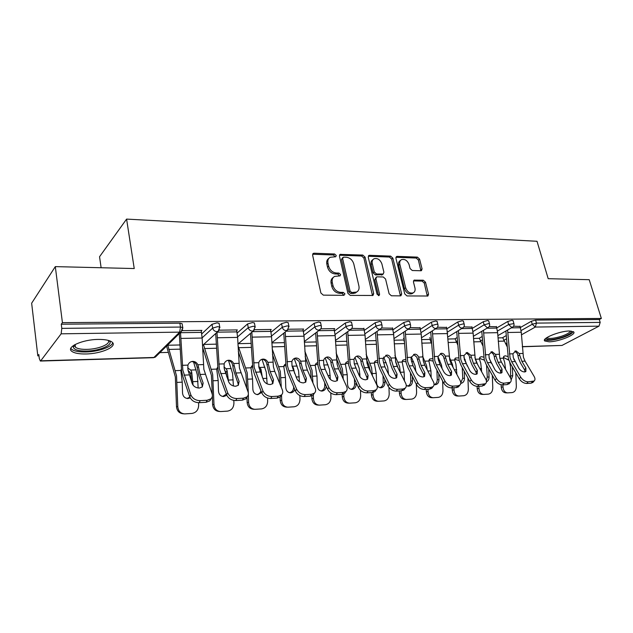 <?xml version="1.0" encoding="UTF-8"?>
<svg xmlns="http://www.w3.org/2000/svg" width="633" height="633" viewBox="0 0 633 633"><rect width="100%" height="100%" fill="white"/><g stroke="black" fill="none" stroke-linecap="round" stroke-linejoin="round"><path stroke-width="0.95" d="M336.25 255.471L334.596 253.991L314.134 253.224L313.343 253.39L312.631 255.218L320.876 292.992L323.313 295.136L343.948 295.334L344.953 293.878L343.284 292.399L340.649 292.367C336.819 291.916 334.264 289.653 332.974 285.578L332.278 282.437C331.763 279.596 332.547 277.586 334.62 276.399L340.071 275.853L340.57 274.548L338.908 273.068L336.281 273.005C332.475 272.506 329.928 270.244 328.662 266.216L327.965 263.122C327.467 260.385 328.218 258.43 330.204 257.267L335.767 256.737L336.25 255.471M335.15 256.848L333.464 254.972L312.655 254.237M343.814 295.334L342.121 293.316L339.486 293.293L340.649 292.367M339.454 275.956L337.769 274.018L335.142 273.954L336.281 273.005M569.399 331.012C559.73 330.948 541.215 338.513 544.768 340.973L549.167 341.804C558.694 341.788 576.964 334.438 573.625 331.85L569.399 331.012M98.329 339.423C82.369 339.462 65.547 347.169 71.83 351.355C74.441 353.222 79.157 354.084 85.977 353.966C101.565 353.784 118.039 346.386 112.017 342.065C109.588 340.253 105.023 339.367 98.329 339.423M420.882 270.758L421.467 270.639L422.076 268.867L419.584 259.111L417.408 257.125L397.176 256.365L396.535 256.492L395.918 258.248L404.74 293.91L406.987 295.935L427.9 296.015L428.549 294.171L425.487 282.199L423.287 280.205L414.085 280.142L413.444 281.962L414.947 287.936C415.446 290.302 414.852 291.948 413.191 292.873C409.804 293.633 407.296 291.94 405.666 287.793L399.85 264.357C399.383 262.102 399.937 260.519 401.504 259.625C404.906 258.826 407.43 260.503 409.1 264.657L410.065 268.511L412.273 270.513L420.882 270.758L418.373 260.028L416.197 258.042L395.902 257.291M40.734 360.81L153.914 357.471L179.653 332.135L61.14 333.82L40.734 360.81L40.354 361.047L39.286 358.452L38.819 354.52L37.822 355.873L31.65 303.215L55.308 266.62L134.236 268.55L126.592 219.097L537.013 241.284L548.194 278.686L589.212 279.691L601.35 318.446L62.422 322.648L61.266 324.207L61.797 328.377L180.492 327.055L179.843 323.178L61.266 324.207M55.308 266.62L62.422 322.648M365.067 257.125L362.772 255.059L340.143 254.387L339.462 256.191L347.905 293.285L350.286 295.397L372.972 295.469L373.692 293.57L365.067 257.125L363.904 258.074L361.609 256.017L339.478 255.218M369.585 255.321L390.616 256.112L392.856 258.137L401.654 293.878L400.974 295.753L400.388 295.872L391.4 295.785L389.113 293.744L385.552 279.011L383.274 276.961L377.236 276.827L376.588 276.961L375.907 278.805L379.594 294.25L379.096 295.571L377.039 294.218L368.248 257.243L368.897 255.455L369.585 255.321L368.422 256.27L389.43 257.045L390.616 256.112M126.592 219.097L99.547 256.745L101.122 267.743M61.14 333.82L61.797 328.377M601.35 318.446L599.293 319.53L600.195 322.395L598.976 326.161L561.977 345.444L522.288 346.773M203.779 351.457L202.75 351.481M168.085 352.407L159.904 352.621M38.977 355.841L37.822 355.873M201.286 331.004L201.935 330.394L182.312 330.655M496.81 327.91L507.777 321.469L512.057 320.29L513.102 320.741M479.371 338.149L482.204 336.487M502.76 337.571L506.281 335.561M520.405 327.498L531.372 321.24L535.597 320.084L536.475 323.107L600.195 322.395M599.293 319.53L535.597 320.084M179.843 323.178L182.106 323.661L182.225 324.357M496.486 326.731L489.151 326.565M452.88 386.138L451.519 387.879C448.243 387.736 445.624 386.098 443.646 382.957L444.999 381.208C446.977 384.358 449.604 385.995 452.88 386.138L457.801 385.853L459.787 385.165C461.014 384.057 461.109 382.467 460.08 380.401L451.337 364.165L449.754 360.05L446.906 328.804L457.817 321.944L462.232 320.725L463.435 321.263M431.564 343.6L429.965 339.415L431.247 338.592M429.633 338.069L429.997 337.84L429.57 337.848M446.55 327.435L437.474 327.253M392.982 329.785L403.814 322.466L408.372 321.192L409.757 321.833M392.602 328.203L381.549 327.997M334.564 330.924L345.262 323.028L349.962 321.699L351.568 322.458M334.153 329.041L334.715 328.622L320.82 328.812M271.059 332.254L281.558 323.637L286.409 322.252L288.181 322.632L288.284 323.154M270.615 329.967L271.217 329.469L254.648 329.69M201.753 333.876L211.984 324.302L217 322.854L219.081 323.297L219.2 323.938M236.718 330.473L237.343 329.92L219.311 330.165M237.177 333.021L247.558 323.961L252.488 322.545L254.403 322.957L254.513 323.534M303.065 329.492L303.642 329.041L288.45 329.239M303.484 331.557L314.095 323.321L318.874 321.968L320.607 322.798M363.975 328.606L351.821 328.392M364.371 330.331L375.147 322.743L379.768 321.437L381.264 322.134M420.106 327.807L410.081 327.617M403.49 338.639L403.878 338.386L403.435 338.402M420.47 329.271L431.35 322.197L435.836 320.955L437.126 321.54M403.838 340.071L404.25 339.802M471.989 327.071L463.815 326.897M472.329 328.337L483.272 321.706L487.616 320.504L488.739 320.994M455.127 338.758L457.216 337.492M520.097 326.399L513.537 326.232M328.851 258.367C327.024 259.57 326.351 261.484 326.842 264.088L327.965 263.122M335.142 273.954C331.336 273.464 328.796 271.201 327.53 267.181L326.842 264.088M333.267 277.452C331.344 278.686 330.632 280.656 331.13 283.378L332.278 282.437M339.486 293.293C335.664 292.842 333.108 290.579 331.827 286.512L331.13 283.378M372.457 295.603L363.904 258.074M343.608 257.148L342.611 258.525L350.041 291.03L351.703 292.501L356.577 292.074C358.674 290.887 359.449 288.862 358.911 285.997L353.792 263.937C352.526 259.997 350.033 257.766 346.322 257.251L343.608 257.148M342.777 257.52L341.472 259.49L342.611 258.525M356.696 292.011L355.406 292.984L353.261 293.443L350.532 293.411L348.87 291.94L341.472 259.49M400.412 295.872L391.669 259.071L389.43 257.045M376.184 277.27L374.72 279.715L378.392 295.136L379.594 294.25M378.431 295.643L378.392 295.136M381.889 263.882C380.196 259.609 377.569 257.908 374.016 258.77C372.41 259.696 371.824 261.302 372.275 263.573L374.269 271.945L376.564 274.002L383.242 274.018L383.907 272.198L381.889 263.882M372.94 259.633L372.845 259.712C371.239 260.646 370.653 262.236 371.096 264.507L372.275 263.573M382.435 274.635L375.377 274.928L373.09 272.87L371.096 264.507M400.539 260.369L400.309 260.543C398.743 261.445 398.189 263.019 398.648 265.274L399.85 264.357M412.874 293.095L411.956 293.744C408.578 294.511 406.07 292.818 404.447 288.68L398.648 265.274M427.291 296.133L424.252 283.07L422.061 281.084L413.452 280.91L414.67 280.023M191.672 382.047L190.66 373.874L189.694 371.975L188.072 370.542M193.571 361.989L197.354 374.95L198.161 388.005M187.684 367.915L190.731 370.076L191.696 371.951L193.097 385.196M183.689 413.824L183.38 413.8C179.289 413.428 176.987 411.039 176.488 406.647L175.333 376.888L166.574 346.069M181.315 369.221L180.84 370.447L182.233 382.158L182.526 392.998C182.921 396.416 184.709 398.26 187.898 398.521L187.321 398.497M180.104 344.961L167.777 345.238L176.536 375.812L177.794 406.718C178.3 411.134 180.603 413.523 184.709 413.903L191.886 413.444C196.103 412.708 198.358 410.049 198.643 405.46L198.572 402.707M190.232 397.904L187.898 398.521M186.949 398.45L189.884 397.176M181.418 370.044L180.832 370.495M203.146 383.107L202.275 386.969L199.34 388.053C195.913 387.934 193.54 386.454 192.21 383.614L187.969 369.965L187.906 365.122C188.745 362.978 190.232 361.744 192.385 361.419L192.756 361.388C195.083 361.435 196.792 362.559 197.892 364.774L198.493 367.037L197.116 367.211L199.055 376.516L202.101 385.141L203.146 383.107L200.083 374.475L198.493 367.037M190.802 394.802C192.543 398.568 195.676 400.523 200.202 400.657L199.142 402.691C194.632 402.564 191.498 400.618 189.765 396.851L190.802 394.802L182.842 370.163L180.508 332.38M179.281 333.583L181.608 371.27L183.056 377.189L189.765 396.851M200.202 400.657L207.149 400.254L210.9 398.853C212.356 397.477 212.743 395.744 212.063 393.663L203.866 369.363L202.133 338.038L201.183 330.402M197.116 367.211L196.531 364.964C195.462 362.804 193.801 361.672 191.538 361.585M211.216 398.545L209.824 400.871L206.081 402.279L207.149 400.254M199.142 402.691L206.081 402.279M202.315 386.929L202.101 385.141M108.773 340.522C114.771 344.21 100.354 350.927 86.515 351.062C78.437 351.109 74.021 349.78 73.278 347.066L74.077 345.104M74.647 344.763L74.496 345.658L75.454 347.248C77.527 348.751 81.285 349.463 86.737 349.376C98.511 349.258 111.305 343.917 108.132 340.34M70.817 348.332L71.711 349.345C74.298 351.204 78.983 352.083 85.756 351.964C98.004 351.774 111.962 347.042 112.698 342.762M571.267 331.075C572.01 332.729 569.035 334.77 562.341 337.191C552.815 340.032 547.371 340.404 546.018 338.299L546.034 338.18M546.825 337.618L546.944 337.769C549.349 339.011 554.302 338.465 561.819 336.147C567.081 334.271 569.906 332.562 570.286 331.012M544.633 339.668C547.885 340.997 553.97 340.269 562.872 337.5C568.75 335.443 572.224 333.472 573.292 331.605M226.843 376.975L226.013 372.441L224.517 370.036M228.505 360.517L232.58 373.502L233.411 385.98M223.979 366.998L226.131 368.723L227.112 370.566L228.505 381.446M212.332 394.707L211.406 375.377L202.552 347.193M217.641 367.211L216.676 369.086L218.171 380.536L218.472 391.123C218.868 394.478 220.585 396.274 223.639 396.535L223.148 396.519M203.486 344.621L212.672 374.317L213.986 404.534C214.476 408.855 216.692 411.197 220.624 411.561L227.469 411.126C231.504 410.413 233.648 407.818 233.917 403.332L233.83 400.428M226.788 395.285L223.639 396.535M219.77 411.505L219.232 411.474C215.307 411.11 213.099 408.776 212.609 404.471L212.371 396.029M222.697 396.456L226.353 394.137M217.784 368.327L216.7 368.976L217.649 367.306M272.649 383.772L272.364 381.786L273.511 379.832L272.807 383.645L270.338 384.54C267.189 384.413 264.918 383.005 263.534 380.298L258.881 367.282L258.731 362.654C259.49 360.588 260.859 359.409 262.83 359.117L263.138 359.093C265.267 359.133 266.841 360.217 267.862 362.337L268.439 364.497L266.936 364.671L266.374 362.519C265.425 360.541 263.969 359.457 261.983 359.283L266.279 372.109L267.134 383.867M258.707 366.254L260.986 369.237L262.347 377.323M246.735 388.448L245.905 373.929L238.309 351.592M251.016 367.417L252.021 365.771L250.953 367.781L252.551 378.977L252.86 389.335C253.24 392.618 254.893 394.383 257.821 394.628L257.402 394.62M238.016 345.563L247.234 372.892L248.31 392.856M248.35 394.248L248.595 402.446C249.07 406.679 251.198 408.973 254.972 409.322L261.508 408.91C265.362 408.214 267.419 405.682 267.664 401.29L267.561 398.038M261.635 392.5L257.821 394.628M254.244 409.282L253.516 409.242C249.75 408.894 247.63 406.608 247.147 402.382L246.981 396.859M256.879 394.549C258.865 394.169 260.226 392.927 260.97 390.822M252.551 366.839L250.992 367.536M294.226 358.515L298.562 370.78L299.417 381.675M291.979 365.724L293.427 367.963L294.598 373.391M279.683 383.416L278.931 372.552L272.459 354.433M283.877 365.953L284.803 364.513L283.774 366.531L285.459 377.482L285.776 387.618C286.148 390.838 287.73 392.563 290.539 392.808L290.175 392.8M272.174 348.878L280.316 371.531L281.305 387.388M284.803 364.513L285.641 364.015M281.535 394.889L281.709 400.444C282.183 404.59 284.225 406.837 287.849 407.185L294.092 406.782C297.787 406.117 299.749 403.632 299.979 399.344L299.86 395.554M294.796 389.556C293.949 391.526 292.581 392.61 290.674 392.8L290.539 392.808M287.224 407.154L286.338 407.114C282.722 406.766 280.68 404.527 280.205 400.388L280.103 397.049M289.605 392.721C292.201 392.033 293.562 390.157 293.688 387.111L293.68 386.874M285.831 365.526L283.821 366.175M325.204 357.898L329.5 369.498L330.355 379.389M311.262 379.08L310.574 371.223L305.138 356.624M315.361 364.568L316.215 363.31L315.226 365.336L316.983 376.049L317.307 385.98C317.671 389.129 319.198 390.822 321.896 391.059L321.58 391.059M304.845 351.165L312.006 370.226L312.939 382.957M316.215 363.31L317.497 362.693M313.319 394.834L313.438 398.529C313.897 402.596 315.867 404.796 319.349 405.136L325.322 404.748C328.867 404.099 330.743 401.67 330.948 397.469L330.806 392.982M326.327 386.359C325.853 389.145 324.42 390.711 322.023 391.059L321.896 391.059M318.81 405.112L317.782 405.065C314.308 404.732 312.346 402.541 311.887 398.481L311.8 395.862M320.955 390.972C323.4 390.26 324.674 388.44 324.784 385.497L324.689 382.656M317.726 364.363L315.274 364.885M323.969 365.597L325.243 369.356L323.795 364.822L323.574 360.391C324.262 358.405 325.512 357.273 327.332 357.004L327.593 356.988C329.548 357.036 330.996 358.072 331.953 360.098L332.507 362.171L330.893 362.345L331.415 365.494L336.685 378.716L337.911 376.833L334.359 368.968L332.507 362.171M354.994 357.423L359.188 368.279L360.027 376.952M341.551 375.314L340.926 369.957L336.44 358.294M345.555 363.263L346.338 362.163L345.389 364.189L347.224 374.681L347.549 384.405C347.905 387.491 349.376 389.153 351.964 389.39L351.695 389.382M336.139 352.937L342.398 368.968L343.268 379.104M346.338 362.163L348.047 361.514M343.766 393.892L343.861 396.685C344.312 400.681 346.211 402.841 349.558 403.166L355.279 402.802C358.674 402.161 360.47 399.787 360.668 395.672L360.478 390.316M356.189 382.72L356.237 383.954C356.086 387.111 354.702 388.923 352.083 389.382L351.964 389.39M349.084 403.15L347.944 403.11C344.605 402.778 342.714 400.626 342.263 396.646L342.184 394.288M351.022 389.287C353.333 388.567 354.527 386.787 354.615 383.946L354.448 378.953M348.308 363.342L345.444 363.666M239.124 381.43L238.34 385.268L235.65 386.257C232.366 386.13 230.04 384.69 228.687 381.921L224.224 368.596L224.122 363.864C224.913 361.752 226.345 360.549 228.402 360.24L228.742 360.217C230.958 360.256 232.604 361.364 233.664 363.532L234.25 365.739L232.809 365.914L233.276 369.276L238.024 383.424L239.124 381.43L235.919 373.003L234.25 365.739M227.698 392.824C229.486 396.503 232.548 398.41 236.877 398.545L235.761 400.539C231.441 400.412 228.386 398.505 226.606 394.834L227.698 392.824L219.327 368.778L216.984 332.341M215.687 333.52L218.021 369.862L219.548 375.646L226.606 394.834M236.877 398.545L243.507 398.165L246.949 396.891C248.381 395.546 248.729 393.829 247.994 391.74L239.416 368.018L237.62 337.397L236.623 329.935M232.809 365.914L232.232 363.714C231.227 361.649 229.668 360.541 227.556 360.406M247.139 396.717L245.818 398.869L242.384 400.151L243.507 398.165M235.761 400.539L242.384 400.151M238.277 385.323L238.024 383.424M262.932 390.941C264.768 394.533 267.759 396.4 271.905 396.535L270.742 398.489C266.596 398.355 263.613 396.495 261.793 392.911L262.932 390.941L254.197 367.457L251.831 332.23M250.478 333.377L252.836 368.525L254.426 374.174L261.793 392.911M271.905 396.535L278.243 396.171L281.4 395.008C282.809 393.702 283.125 392.001 282.334 389.904L274.777 371.413L273.409 366.729L271.549 336.78L270.52 329.476M273.511 379.832L270.172 371.595L268.439 364.497M266.936 364.671L269.041 373.557L272.364 381.786M281.471 394.952L280.229 396.954L277.072 398.117L278.243 396.171M270.742 398.489L277.072 398.117M306.412 378.305L305.794 382.079L303.508 382.894C300.493 382.775 298.278 381.39 296.861 378.748L292.042 366.024L291.853 361.498C292.573 359.473 293.886 358.318 295.777 358.041L296.062 358.017C298.096 358.064 299.607 359.125 300.596 361.198L301.158 363.31L299.599 363.484L300.105 366.697L305.225 380.219L306.412 378.305L302.954 370.258L301.158 363.31M296.616 389.145C298.483 392.65 301.411 394.478 305.383 394.612L304.18 396.527C300.208 396.393 297.288 394.573 295.429 391.067L296.616 389.145L288.949 370.827L287.556 366.19L285.174 332.064M283.766 333.195L286.132 367.243L287.793 372.766L295.429 391.067M305.383 394.612L311.452 394.264L314.356 393.204C315.74 391.93 316.017 390.245 315.179 388.148L307.361 370.076L305.945 365.494L304.038 336.186L302.97 329.049M299.599 363.484L299.045 361.38L294.931 358.215M314.3 393.291L313.145 395.111L310.233 396.171L311.452 394.264M304.18 396.527L310.233 396.171M305.541 382.269L305.225 380.219M328.851 387.42C330.75 390.846 333.607 392.634 337.429 392.769L336.178 394.644C332.365 394.509 329.516 392.729 327.625 389.303L328.851 387.42L320.931 369.514L319.499 364.98L317.101 331.858M315.645 332.966L318.027 366.009L319.736 371.413L327.625 389.303M337.429 392.769L343.228 392.436L345.919 391.471C347.272 390.229 347.509 388.559 346.623 386.47L338.576 368.794L337.12 364.315L335.166 335.625L334.066 328.63M330.893 362.345L330.355 360.28L326.478 357.194M345.721 391.756L344.661 393.338L341.978 394.304L343.228 392.436M336.178 394.644L341.978 394.304M337.041 380.813L336.685 378.716M337.911 376.833L337.381 380.575L335.276 381.327C332.372 381.201 330.204 379.847 328.764 377.26L325.235 369.34L320.931 369.514M368.113 375.432L367.654 379.127L365.708 379.816C362.915 379.697 360.794 378.368 359.338 375.836L354.227 363.666L353.982 359.33C354.638 357.384 355.841 356.276 357.59 356.015L357.827 355.999C359.702 356.047 361.095 357.059 362.021 359.053L362.559 361.079L360.905 361.253L361.435 364.339L366.847 377.276L368.113 375.432L364.458 367.733L362.559 361.079M359.726 385.766C361.649 389.121 364.442 390.87 368.113 391.004L366.839 392.848C363.168 392.713 360.375 390.972 358.46 387.618L359.726 385.766L351.584 368.256L350.112 363.825L347.707 331.637M346.196 332.721L348.601 364.83L350.358 370.123L358.46 387.618M368.113 391.004L373.676 390.688L376.16 389.801C377.482 388.591 377.679 386.945 376.762 384.856L368.509 367.567L367.013 363.184L365.019 335.079L363.888 328.234M360.905 361.253L360.375 359.235L356.727 356.213M375.844 390.26L374.878 391.629L372.394 392.523L373.676 390.688M366.839 392.848L372.394 392.523M367.243 379.412L366.847 377.276M383.677 357.083L387.689 367.1L388.496 374.135M370.566 371.872L368.825 364.956L366.46 359.584M374.538 362.029L375.25 361.071L374.348 363.089L376.247 373.367L376.58 382.894C376.928 385.924 378.344 387.554 380.829 387.784L380.591 387.776M366.143 354.306L371.571 367.765L372.394 375.701M375.25 361.071L377.363 360.454M372.972 392.452L373.059 394.929C373.502 398.837 375.329 400.958 378.55 401.275L384.033 400.926C387.293 400.309 389.018 397.983 389.192 393.948L388.963 387.483M384.809 379.365L384.919 382.459C384.777 385.552 383.456 387.325 380.939 387.776L380.829 387.784M378.13 401.267L376.896 401.227C373.684 400.903 371.856 398.798 371.421 394.889L371.342 392.587M379.887 387.673C382.063 386.945 383.187 385.204 383.266 382.451L383.02 375.685M377.664 362.448L374.396 362.503M397.081 374.087L396.701 377.743L394.897 378.376C392.215 378.249 390.134 376.952 388.662 374.475L384.951 366.895L383.02 360.335L383.155 358.318L386.834 355.058C388.63 355.097 389.975 356.094 390.87 358.049L391.4 360.035L389.706 360.209L390.252 363.223L392.064 368.359L395.791 375.891L397.081 374.087L393.346 366.547L391.4 360.035M389.327 384.184C391.273 387.467 394.011 389.176 397.54 389.319L396.226 391.123C392.697 390.988 389.968 389.279 388.029 386.003L389.327 384.184L380.987 367.053L379.476 362.709L377.062 331.383M375.511 332.452L377.925 363.698L379.729 368.881L388.029 386.003M397.54 389.319L402.873 389.01L405.175 388.195C406.465 387.024 406.631 385.394 405.666 383.313L397.231 366.388L395.704 362.092L393.671 334.564L392.515 327.854M389.706 360.209L389.192 358.223L385.742 355.271M404.74 388.797L403.854 389.991L401.559 390.806L402.873 389.01M396.226 391.123L401.559 390.806M396.218 378.051L395.791 375.891M411.323 356.862L415.082 365.969L415.841 371.278M398.22 368.359L395.475 361.008M402.374 360.857L403.031 360.019L402.169 362.029L404.131 372.101L404.44 380.852M394.929 355.358L399.589 366.61L400.365 372.671M403.031 360.019L405.524 359.504M401.013 390.838L401.1 393.228C401.536 397.073 403.3 399.154 406.394 399.463L411.656 399.122C414.797 398.521 416.443 396.25 416.609 392.294L416.316 384.286M412.305 376.358L412.479 381.026C412.352 384.057 411.078 385.798 408.665 386.233L406.283 385.418M406.03 399.455L404.709 399.415C401.623 399.106 399.858 397.033 399.423 393.196L399.344 390.941M407.612 386.122C409.67 385.378 410.722 383.677 410.785 381.019L410.485 372.758M405.88 361.68L402.216 361.396M394.011 340.214L403.822 340L404.384 341.899M424.893 372.79L424.593 376.406L422.915 376.983C420.336 376.864 418.294 375.591 416.807 373.169L413.017 365.739L411.054 359.315L411.173 357.336L414.694 354.148C416.419 354.187 417.717 355.168 418.579 357.083L419.101 359.03L417.376 359.196L419.782 367.187L423.572 374.562L424.893 372.79L421.08 365.407L419.101 359.03M417.725 382.664C419.687 385.877 422.369 387.554 425.772 387.697L424.426 389.469C421.032 389.327 418.358 387.657 416.403 384.453L417.725 382.664L409.219 365.898L407.676 361.641L405.247 331.13M403.664 332.175L406.093 362.614L407.921 367.686L416.403 384.453M425.772 387.697L430.891 387.404L433.027 386.652C434.285 385.513 434.412 383.899 433.415 381.826L424.822 365.257L423.263 361.047L421.198 334.058L420.027 327.483M417.376 359.196L416.87 357.257L413.61 354.369M432.481 387.364L431.682 388.417L429.546 389.168L430.891 387.404M424.426 389.469L429.546 389.168M424.047 376.738L423.572 374.562M438.012 356.775L441.43 364.885L442.087 368.58M429.142 359.75L429.736 359.014L428.921 361.016L430.931 370.891L431.176 377.513M422.583 356.15L426.523 365.502L427.235 369.909M429.736 359.014L432.592 358.642M427.971 389.255L428.058 391.605C428.486 395.372 430.187 397.413 433.17 397.722L438.226 397.397C441.241 396.812 442.823 394.581 442.973 390.703L442.609 380.987M438.756 373.652L438.978 379.642C438.859 382.617 437.64 384.318 435.322 384.745L434.072 384.555M432.845 397.714L431.453 397.674C428.478 397.374 426.777 395.34 426.349 391.574L426.27 389.358M434.278 384.627C436.216 383.875 437.205 382.221 437.261 379.642L436.897 370.115M433.019 361.024L428.952 360.343M451.614 371.547L451.392 375.116L449.834 375.654C447.341 375.527 445.347 374.277 443.844 371.911L439.99 364.632L437.989 358.341L438.091 356.403L441.47 353.269C443.132 353.317 444.382 354.274 445.221 356.15L445.735 358.056L443.97 358.231L446.415 366.064L450.277 373.288L451.614 371.547L447.745 364.315L445.735 358.056M444.999 381.208L436.335 364.782L434.768 360.612L432.331 330.861M430.717 331.89L433.154 361.57L435.021 366.539L443.646 382.957M443.97 358.231L443.472 356.324L440.394 353.507M459.147 385.98L458.419 386.898L456.433 387.586L457.801 385.853M451.519 387.879L456.433 387.586M450.791 375.464L450.277 373.288M435.29 328.978L446.906 328.804L446.471 327.134M463.847 356.941L467.241 365.961M454.898 358.689L455.436 358.041L454.66 360.035L455.934 364.284L456.907 374.507M449.177 356.759L452.437 364.434L452.991 367.243M455.436 358.041L458.632 357.859M448.014 339.019L455.151 338.861L457.691 344.779M453.908 387.736L453.996 390.039C454.407 393.742 456.053 395.744 458.925 396.044L463.783 395.728C466.687 395.158 468.214 392.974 468.349 389.168L467.922 378.004M464.211 371.191L464.487 378.312C464.377 381.232 463.206 382.902 460.966 383.321L460.887 383.321M458.64 396.036L457.184 396.005C454.312 395.704 452.666 393.71 452.255 390.015L452.168 387.839M460.784 382.767L462.739 378.32L462.248 367.591M459.162 360.501L454.684 359.33M477.322 370.352L477.163 373.874L475.715 374.372C473.31 374.245 471.356 373.027 469.844 370.701L464.329 359.497L463.989 355.501L467.225 352.431L470.841 355.255L471.348 357.131L469.559 357.305L470.129 360.145L472.044 364.98L475.961 372.062L477.322 370.352L473.389 363.263L471.348 357.131M471.213 379.808C473.207 382.886 475.779 384.5 478.936 384.642L477.551 386.352C474.394 386.209 471.822 384.603 469.836 381.525L471.213 379.808L462.414 363.714L460.816 359.631L458.379 330.584M456.733 331.597L459.178 360.565L461.077 365.439L469.836 381.525M478.936 384.642L485.519 383.733C486.706 382.649 486.777 381.082 485.709 379.032L476.847 363.12L475.241 359.077L473.12 333.116L471.917 326.794M469.559 357.305L469.069 355.43L466.157 352.676M484.791 384.627L482.283 386.075L483.667 384.366M477.551 386.352L482.283 386.075M476.507 374.23L475.961 372.062M489.048 357.621L491.335 363.334M479.687 357.685L480.178 357.115L479.45 359.093L480.756 363.263L481.673 371.793M474.869 357.423L477.67 364.608M480.178 357.115L481.555 356.672L483.707 357.162M473.476 338.449L479.418 338.323L482.829 345.737M478.872 386.272L478.959 388.527C479.363 392.167 480.953 394.137 483.731 394.43L488.399 394.13C491.2 393.568 492.656 391.423 492.79 387.689L492.292 375.29M488.723 368.952L489.048 377.039C489.016 379.412 488.162 380.995 486.468 381.778M483.47 394.422L481.958 394.391C479.189 394.098 477.599 392.136 477.195 388.512L477.108 386.352M486.318 380.488L487.275 377.046L486.548 365.083M484.38 360.145L479.458 358.373M502.056 369.197L501.969 372.679L500.616 373.138C498.298 373.011 496.375 371.816 494.856 369.537L489.269 358.547L488.913 354.63L492.023 351.624L495.512 354.401L496.011 356.237L494.199 356.403L494.777 359.196L496.707 363.935L500.671 370.883L502.056 369.197L498.076 362.25L496.011 356.237M496.422 378.463C498.424 381.477 500.956 383.06 504.003 383.202L502.594 384.88C499.548 384.745 497.032 383.163 495.03 380.148L496.422 378.463L487.505 362.685L485.891 358.674L483.446 330.315M481.776 331.304L484.229 359.599L486.152 364.379L495.03 380.148M504.003 383.202L510.277 382.348C511.432 381.295 511.472 379.753 510.38 377.711L501.407 362.116L499.777 358.151L497.633 332.673L496.414 326.462M494.199 356.403L493.716 354.575L490.963 351.877M509.47 383.313L507.144 384.611L508.552 382.941M502.594 384.88L507.144 384.611M501.257 373.035L500.671 370.883M508.829 360.185L503.33 357.447M510.578 378.083L510.57 367.227L509.723 362.298M512.35 366.895L512.714 375.804L511.155 379.911M503.575 356.727L504.026 356.221L503.338 358.183L504.667 362.274L505.545 369.316M504.026 356.221L505.308 355.809L507.872 356.529M497.997 337.903L502.824 337.8L507.041 346.504M503.338 358.183L499.825 358.318L501.273 361.878M502.919 384.856L503.006 387.072C503.409 390.648 504.944 392.587 507.619 392.871L512.121 392.579C514.819 392.041 516.219 389.936 516.338 386.272L515.792 372.821M507.389 392.864L505.83 392.84C503.156 392.555 501.621 390.624 501.225 387.056L501.13 384.753M500.663 373.138L500.568 370.693M513.806 359.204L514.123 359.963M525.881 368.089L525.857 371.524L524.591 371.951C522.352 371.832 520.468 370.653 518.941 368.414L513.292 357.637L512.912 353.792L515.903 350.84L519.274 353.57L519.764 355.374L517.929 355.54L518.514 358.278L520.468 362.931L524.48 369.743L525.881 368.089L521.853 361.277L519.764 355.374M520.69 377.165C522.7 380.124 525.184 381.675 528.12 381.818L526.703 383.463C523.76 383.329 521.291 381.778 519.282 378.819L520.69 377.165L511.67 361.696L510.04 357.764L507.587 330.038M505.894 331.012L508.354 358.674L510.293 363.358L519.282 378.819M528.12 381.818L534.117 381.019C535.249 379.998 535.249 378.471 534.133 376.445L525.066 361.142L523.42 357.257L521.26 332.246L520.025 326.153M517.929 355.54L517.454 353.744L514.843 351.109M533.239 382.031L531.087 383.21L532.511 381.564M526.703 383.463L531.087 383.21M525.097 371.88L524.48 369.743M333.464 254.972L334.596 253.991M342.121 293.316L343.284 292.399M337.769 274.018L338.908 273.068M40.354 361.047L153.439 357.692L155.338 357.107L156.541 355.928M153.439 357.692L155.338 357.107L181.133 331.771L179.653 332.135L180.492 327.055L182.763 327.53L182.874 328.226M598.976 326.161L535.289 327.063L521.442 334.833M506.804 343.039L505.553 343.743M522.272 346.615L561.977 345.444M521.078 330.584L532.25 324.262L536.475 323.107L535.289 327.063L532.25 324.262L531.372 321.24M202.125 337.856L212.664 328.092L211.984 324.302M182.106 323.661L182.763 327.53L181.133 331.771L182.644 329.848M202.481 345.539L218.148 331.281L219.77 327.079L217.681 326.644L212.664 328.092C213.258 330.244 214.634 331.415 216.795 331.605L218.148 331.281L219.509 329.746M237.589 336.891L248.263 327.665L247.558 323.961M271.51 336.028L282.294 327.261L281.558 323.637M303.975 335.237L314.854 326.865L314.095 323.321M335.086 334.509L346.045 326.493L345.262 323.028M364.917 333.836L375.939 326.137L375.147 322.743M393.56 333.211L404.629 325.789L403.814 322.466M421.072 332.618L432.181 325.465L431.35 322.197M430.97 342.35L431.469 342.042M447.515 332.072L458.656 325.14L457.817 321.944M456.132 341.67L457.437 340.886M472.97 331.55L484.126 324.84L483.272 321.706M480.384 341.013L482.433 339.818M497.467 331.051L508.639 324.547L507.777 321.469M503.773 340.388L506.511 338.837M219.081 323.297L219.88 327.72M237.937 344.043L253.501 330.814L255.115 326.652L253.2 326.248L248.263 327.665C248.864 329.769 250.201 330.917 252.266 331.099L253.501 330.814L254.703 329.579M254.403 322.957L255.226 327.237M271.858 342.722L287.311 330.355L288.917 326.248L287.153 325.876L282.294 327.261C282.904 329.318 284.201 330.434 286.179 330.616L288.363 329.366M288.181 322.632L289.02 326.778M304.323 341.543L319.665 329.92C321.097 328.938 321.635 327.585 321.263 325.86L319.633 325.512L314.854 326.865C315.471 328.883 316.729 329.975 318.628 330.149L320.591 329.12M320.504 322.324L321.366 326.335M335.435 340.483L350.666 329.5C352.098 328.535 352.628 327.198 352.257 325.489L350.745 325.164L346.045 326.493C346.662 328.464 347.889 329.54 349.709 329.714L351.465 328.851M351.473 322.023L352.352 325.924M365.273 339.51L380.386 329.097C381.818 328.147 382.348 326.826 381.968 325.133L380.568 324.84L375.939 326.137C376.564 328.068 377.751 329.12 379.499 329.287L381.09 328.567M381.169 321.746L382.063 325.528M393.916 338.623L408.91 328.701C410.342 327.775 410.864 326.478 410.485 324.792L409.187 324.515L404.629 325.789C405.262 327.68 406.41 328.709 408.095 328.875L409.519 328.266M409.67 321.469L410.572 325.156M421.428 337.8L436.311 328.329C437.735 327.419 438.258 326.13 437.878 324.468L436.667 324.215L432.181 325.465C432.814 327.316 433.937 328.321 435.551 328.487L436.841 327.965M437.039 321.216L437.957 324.792M447.887 337.033L462.644 327.965C464.06 327.071 464.582 325.805 464.203 324.159L463.079 323.922L458.656 325.14C459.289 326.96 460.381 327.949 461.94 328.116L463.111 327.665M463.356 320.971L464.274 324.452M473.334 336.321L487.98 327.617C489.396 326.739 489.91 325.489 489.523 323.859L488.478 323.637L484.126 324.84L487.323 327.752L488.391 327.364M488.668 320.733L489.594 324.128M497.839 335.656L512.366 327.277C513.774 326.414 514.289 325.18 513.901 323.574L508.639 324.547L511.757 327.403L512.73 327.063M513.039 320.504L513.972 323.819M327.53 267.181L328.662 266.216M331.827 286.512L332.974 285.578M313.026 254.213L314.134 253.224M372.497 294.464L373.692 293.57M339.747 255.202L340.886 254.237M361.609 256.017L362.772 255.059M348.87 291.94L350.041 291.03M350.532 293.411L351.703 292.501M353.261 293.443L354.44 292.533M391.669 259.071L392.856 258.137M400.436 294.756L401.654 293.878M374.72 279.715L375.907 278.805M373.09 272.87L374.269 271.945M375.377 274.928L376.564 274.002M381.406 275.07L382.593 274.152M404.447 288.68L405.666 287.793M422.061 281.084L423.287 280.205M424.252 283.07L425.487 282.199M427.299 295.033L428.549 294.171M395.981 257.291L397.176 256.365M416.197 258.042L417.408 257.125M418.373 260.028L419.584 259.111M420.858 269.761L422.076 268.867M197.979 381.446L193.002 381.675M182.233 382.158L177.145 382.395M196.127 369.87L190.731 370.076M180.294 349.147L168.75 349.432M180.84 370.447L175.341 370.653M176.488 406.647L177.794 406.718M191.696 371.951L190.66 373.874M182.344 365.32L187.906 365.122M197.892 364.774L203.351 364.584M200.083 374.475L205.124 374.269M184.068 375.132L189.204 374.918M181.157 338.418L202.133 338.038M180.563 332.697L201.523 332.388M233.237 379.847L228.466 380.069M218.171 380.536L213.313 380.75M231.29 368.533L226.131 368.723M216.652 348.245L204.475 348.546M216.676 369.086L211.422 369.284M216.462 344.154L203.684 344.439M212.609 404.471L213.986 404.534M227.112 370.566L226.013 372.441M266.96 378.32L262.822 378.51M252.551 378.977L247.899 379.183M264.942 367.251L260.005 367.441M251.412 347.382L238.665 347.699M250.953 367.781L245.921 367.971M251.214 343.387L238.38 343.672M247.147 402.382L248.595 402.446M260.986 369.237L259.87 371.033M299.267 376.857L296.117 376.999M285.459 377.482L281.005 377.687M297.17 366.024L292.438 366.206M284.668 346.552L272.071 346.868M283.774 366.531L278.955 366.721M284.462 342.651L271.866 342.928M280.205 400.388L281.709 400.444M293.427 367.963L292.802 368.92M330.22 375.456L328.005 375.551M316.983 376.049L312.718 376.247M328.076 364.853L323.835 365.012M316.524 345.768L304.568 346.061M315.226 365.336L310.605 365.51M316.31 341.939L304.362 342.208M311.887 398.481L313.438 398.529M324.784 385.497L325.948 385.505M359.924 374.103L358.555 374.166M347.224 374.681L343.133 374.871M357.724 363.722L354.274 363.856M347.058 345.009L335.704 345.286M345.389 364.189L340.958 364.363M346.844 341.266L335.498 341.511M342.263 396.646L343.861 396.685M354.615 383.946L356.237 383.954M218.804 364.046L224.122 363.864M233.664 363.532L238.878 363.35M235.919 373.003L240.73 372.805M220.616 373.628L225.522 373.43M217.57 337.761L237.62 337.397M217.182 332.159L236.979 331.874M253.651 362.836L258.731 362.654M267.862 362.337L272.855 362.163M270.172 371.595L274.777 371.413M255.542 372.196L260.234 372.006M252.377 337.128L271.549 336.78M252.52 331.645L270.892 331.375M286.994 361.672L291.853 361.498M300.596 361.198L305.375 361.032M302.954 370.258L307.361 370.076M288.949 370.827L293.435 370.645M285.673 336.519L304.038 336.186M286.314 331.154L303.357 330.901M318.913 360.557L323.574 360.391M331.953 360.098L336.527 359.94M334.359 368.968L338.576 368.794M317.568 335.941L335.166 335.625M318.66 330.679L334.461 330.45M349.511 359.489L353.982 359.33M362.021 359.053L366.412 358.903M364.458 367.733L368.509 367.567M351.584 368.256L355.714 368.089M348.134 335.387L365.019 335.079M349.653 330.228L364.299 330.015M388.448 372.813L387.863 372.837M376.247 373.367L372.315 373.541M386.193 362.638L383.479 362.741M376.35 344.281L365.573 344.55M374.348 363.089L370.091 363.255M376.137 340.609L365.352 340.855M371.421 394.889L373.059 394.929M383.266 382.451L384.919 382.459M378.866 358.468L383.155 358.318M390.87 358.049L395.087 357.898M393.346 366.547L397.231 366.388M380.987 367.053L384.951 366.895M377.466 334.857L393.671 334.564M379.373 329.793L392.935 329.595M404.131 372.101L400.349 372.275M413.555 361.601L411.513 361.68M404.487 343.584L394.232 343.838M402.169 362.029L398.078 362.187M399.423 393.196L401.1 393.228M410.785 381.019L412.479 381.026M407.051 357.479L411.173 357.336M418.579 357.083L422.63 356.941M421.08 365.407L424.822 365.257M409.219 365.898L413.017 365.739M405.626 334.343L421.198 334.058M407.897 329.374L420.447 329.192M430.931 370.891L427.813 371.033M439.88 360.596L438.463 360.652M431.231 342.92L421.768 343.157M428.921 361.016L424.988 361.166M429.965 339.415L421.546 339.604M426.349 391.574L428.058 391.605M437.261 379.642L438.978 379.642M434.135 356.537L438.091 356.403M445.221 356.15L449.114 356.015M447.745 364.315L451.337 364.165M436.335 364.782L439.99 364.632M432.687 333.852L447.658 333.583M456.717 369.719L454.383 369.822M465.208 359.631L464.377 359.663M456.433 342.295L448.235 342.5M454.66 360.035L450.878 360.177M452.255 390.015L453.996 390.039M462.739 378.32L464.487 378.312M460.175 355.627L463.989 355.501M470.841 355.255L474.592 355.129M473.389 363.263L476.847 363.12M462.414 363.714L465.928 363.571M458.711 333.377L473.12 333.116M461.623 328.59L472.353 328.432M481.555 368.596L479.933 368.667M480.724 341.693L473.706 341.867M479.45 359.093L475.802 359.235M477.195 388.512L478.959 388.527M487.275 377.046L489.048 377.039M485.242 354.757L488.913 354.63M495.512 354.401L499.12 354.274M498.076 362.25L501.407 362.116M487.505 362.685L490.892 362.543M483.762 332.926L497.633 332.673M486.959 328.218L496.858 328.076M505.474 367.512L504.533 367.551M504.137 341.116L498.226 341.258M501.225 387.056L503.006 387.072M510.918 375.812L512.714 375.804M509.383 353.91L512.912 353.792M519.274 353.57L522.755 353.451M521.853 361.277L525.066 361.142M511.67 361.696L514.93 361.562M507.888 332.491L521.26 332.246M511.345 327.862L520.476 327.736M482.259 344.637L482.742 344.368M312.844 253.833L313.343 253.39M339.692 254.775L340.143 254.387M355.406 292.984L356.577 292.074M382.047 274.936L383.242 274.018M368.493 255.795L368.897 255.455M411.956 293.744L413.191 292.873M180.951 370.392L181.362 369.609M209.824 400.871L210.9 398.853M74.496 345.658L73.278 347.066M75.098 344.526L75.454 347.248M245.818 398.869L246.949 396.891M280.229 396.954L281.4 395.008M313.145 395.111L314.356 393.204M344.661 393.338L345.919 391.471M374.878 391.629L376.16 389.801M403.854 389.991L405.175 388.195M431.682 388.417L433.027 386.652M458.419 386.898L459.787 385.165M484.126 385.434L485.519 383.733M508.869 384.017L510.277 382.348M532.693 382.656L534.117 381.019"/></g></svg>
